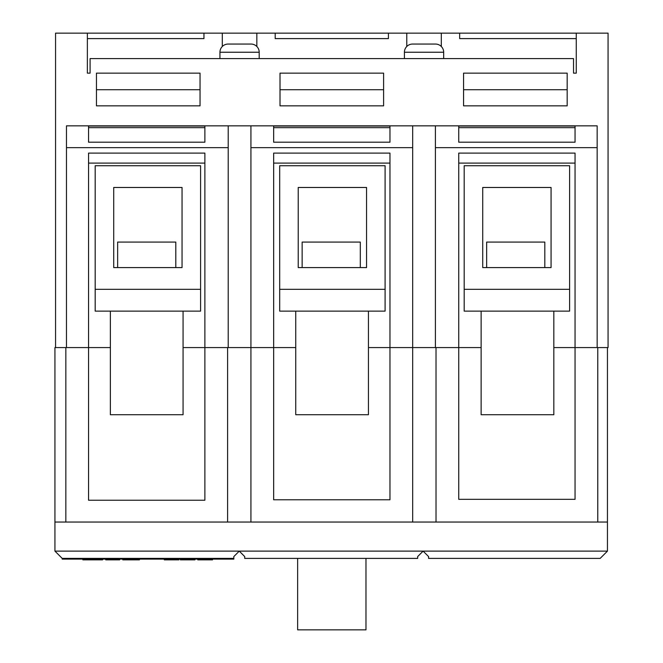 <?xml version="1.0" encoding="UTF-8"?>
<svg xmlns="http://www.w3.org/2000/svg" width="663" height="663" viewBox="0 0 663 663"><rect width="100%" height="100%" fill="white"/><g stroke="black" fill="none" stroke-linecap="round" stroke-linejoin="round"><path stroke-width="0.99" d="M55.559 347.569L54.938 347.569L54.938 522.046L65.844 522.046L65.844 347.569L55.559 347.569L55.559 33.15L87.367 33.15L87.367 73.137L90.085 73.137L87.367 73.137M233.815 558.395L62.206 558.395L62.206 559.116L233.815 559.116L233.815 556.572L239.268 551.119L244.713 556.572L244.713 558.395L417.665 558.395L417.665 556.572L423.118 551.119L607.441 551.119L607.441 522.046L227.6 522.046L227.6 347.569L204.875 347.569L204.875 500.233L88.56 500.233L88.56 347.569L110.373 347.569L65.844 347.569M204.875 347.569L183.071 347.569L204.875 347.569L204.875 153.103L88.56 153.103L88.56 347.569M435.4 147.65L435.4 125.837L597.156 125.837L597.156 147.65L435.4 147.65L435.4 347.569L389.968 347.569L389.968 499.778L273.653 499.778L273.653 347.569L295.748 347.569L227.6 347.569M389.968 347.569L368.446 347.569L389.968 347.569L389.968 153.103L273.653 153.103L273.653 347.569M597.777 522.046L597.777 347.569L575.053 347.569L575.053 499.322L458.738 499.322L458.738 347.569L481.131 347.569L435.4 347.569M575.053 347.569L553.829 347.569L575.053 347.569L575.053 153.103L458.738 153.103L458.738 347.569M62.206 558.395L54.938 551.119L423.118 551.119L428.571 556.572L428.571 558.395L600.172 558.395L607.441 551.119M227.6 522.046L65.844 522.046M54.938 551.119L54.938 522.046M607.441 522.046L607.441 347.569M436.022 522.046L436.022 347.569M412.684 522.046L412.684 147.65L250.929 147.65L250.929 522.046M82.875 559.116L82.875 559.845L102.566 559.845L102.566 559.116M93.483 559.845L93.483 559.116M102.566 559.845L102.906 559.116M105.724 559.116L105.724 559.845L119.647 559.845L119.647 559.116M118.967 559.845L118.967 559.116M112.47 559.845L112.47 559.116M122.804 559.116L122.804 559.845L139.437 559.845L139.437 559.116M134.995 559.845L134.995 559.116M164.3 559.116L164.3 559.845L178.894 559.845L178.894 559.116M171.941 559.845L171.941 559.116M164.639 559.845L164.639 559.116M180.361 559.116L180.361 559.845L194.955 559.845L194.955 559.116M188.002 559.845L188.002 559.116M180.701 559.845L180.701 559.116M197.773 559.116L197.773 559.845L212.541 559.845L212.541 559.116M212.201 559.845L212.201 559.116M207.088 559.845L207.088 559.116M201.85 559.845L201.85 559.116M297.637 558.395L297.637 629.85L365.976 629.85L365.976 558.395M569.6 289.317L569.6 165.733L464.191 165.733L464.191 311.129L569.6 311.129L569.6 289.317L464.191 289.317M551.069 187.472L482.73 187.472L482.73 267.587L551.069 267.587L551.069 187.472M544.812 267.587L544.812 242.07L486.659 242.07L486.659 267.587M360.307 267.587L360.307 242.07L302.146 242.07L302.146 267.587M385.095 289.317L385.095 165.733L279.687 165.733L279.687 311.129L385.095 311.129L385.095 289.317L279.687 289.317M366.556 187.472L298.226 187.472L298.226 267.587L366.556 267.587L366.556 187.472M553.829 311.129L553.829 414.723L481.131 414.723L481.131 311.129M368.446 311.129L368.446 414.723L295.748 414.723L295.748 311.129M183.071 311.129L183.071 414.723L110.373 414.723L110.373 311.129M175.803 267.587L175.803 242.07L117.641 242.07L117.641 267.587M443.671 58.593L443.671 52.236A8.18 8.18 0 0 0 435.492 44.056L412.593 44.056A8.18 8.18 0 0 0 404.413 52.236L404.413 58.593M259.2 58.593L259.2 52.236A8.18 8.18 0 0 0 251.02 44.056L228.122 44.056A8.18 8.18 0 0 0 219.942 52.236L219.942 58.593M95.182 311.129L200.591 311.129L200.591 165.733L95.182 165.733L95.182 311.129M90.085 73.137L90.085 58.593L573.528 58.593L573.528 73.137L576.255 73.137L573.528 73.137M441.309 46.485L441.309 33.15L406.775 33.15L406.775 46.485M406.775 33.15L275.195 33.15L275.195 38.603L388.419 38.603L388.419 33.15M275.195 33.15L222.304 33.15L222.304 46.485M256.838 46.485L256.838 33.15M576.255 73.137L576.255 33.15L459.666 33.15L459.666 38.603L576.255 38.603M459.666 33.15L441.309 33.15M222.304 33.15L87.367 33.15M87.367 38.603L203.955 38.603L203.955 33.15M576.255 33.15L608.062 33.15L608.062 347.569L597.777 347.569M228.213 147.65L66.466 147.65L66.466 125.837L228.213 125.837L228.213 347.569M250.929 147.65L250.929 125.837L228.213 125.837M250.929 125.837L412.684 125.837L412.684 147.65M435.4 125.837L412.684 125.837M389.968 142.197L389.968 126.045L273.653 126.045L273.653 142.197L389.968 142.197M597.156 147.65L597.156 347.569M575.053 142.197L575.053 126.045L458.738 126.045L458.738 142.197L575.053 142.197M88.56 163.098L204.875 163.098M273.653 163.098L389.968 163.098M458.738 163.098L575.053 163.098M66.466 147.65L66.466 347.569M463.57 105.848L463.57 73.137L567.172 73.137L567.172 105.848L463.57 105.848M280.01 105.848L280.01 73.137L383.604 73.137L383.604 105.848L280.01 105.848M200.044 105.848L200.044 73.137L96.45 73.137L96.45 105.848L200.044 105.848M88.56 126.045L88.56 142.197L204.875 142.197L204.875 126.045L88.56 126.045M388.419 38.603L275.195 38.603M203.955 38.603L176.325 38.603M487.288 38.603L459.666 38.603M463.57 89.729L567.172 89.729M96.45 89.729L200.044 89.729M280.01 89.729L383.604 89.729M200.591 289.317L95.182 289.317M113.713 267.587L182.052 267.587L182.052 187.472L113.713 187.472L113.713 267.587M129.849 559.845L129.849 559.116M443.671 52.236L404.413 52.236M259.2 52.236L219.942 52.236M88.56 127.661L204.875 127.661M273.653 127.661L389.968 127.661M458.738 127.661L575.053 127.661"/></g></svg>
